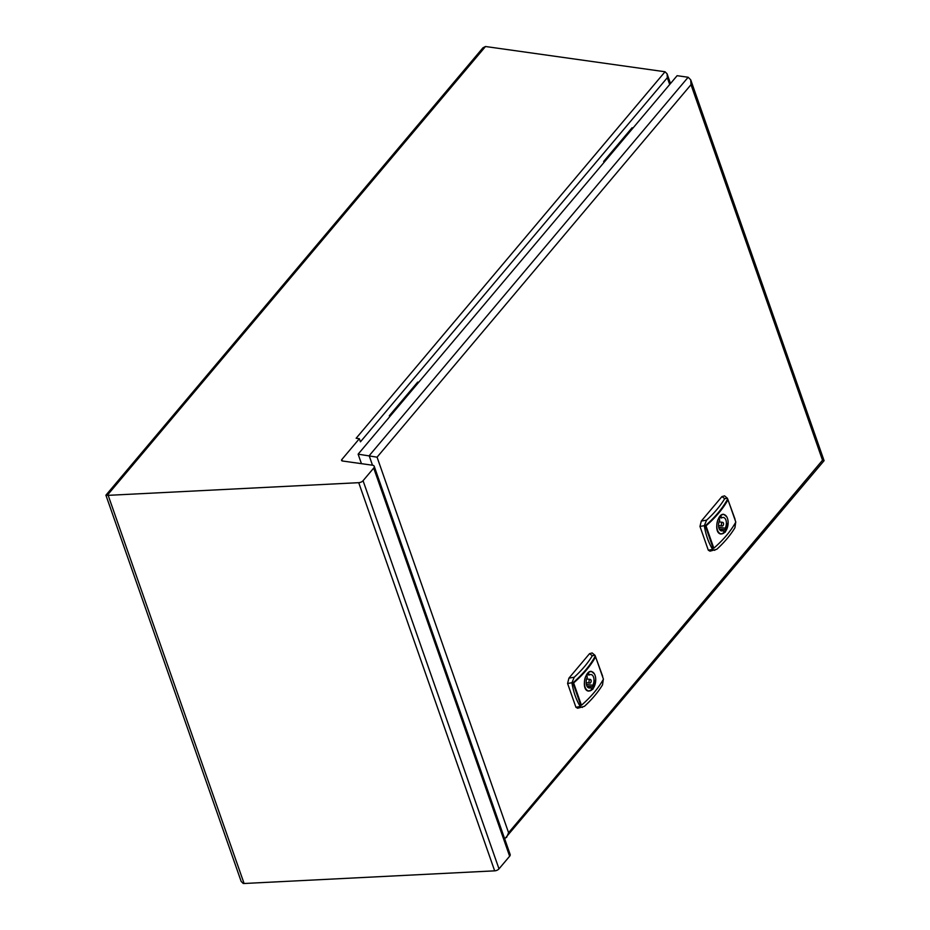 <?xml version="1.0" encoding="UTF-8"?>
<svg xmlns="http://www.w3.org/2000/svg" width="930" height="930" viewBox="0 0 930 930"><rect width="100%" height="100%" fill="white"/><g stroke="black" fill="none" stroke-linecap="round" stroke-linejoin="round"><path stroke-width="1.4" d="M670.495 83.537L667.089 73.83L665.043 71.761L356.144 438.263L359.364 438.716L360.445 441.82L667.322 77.702L669.693 84.491M667.089 73.83L667.322 77.702M374.22 466.314A3.941 2.174 -19.3 0 1 373.709 468.069L363.06 480.705A3.941 2.174 -19.3 0 1 358.724 482.682L108.171 495.341A3.941 2.174 -19.3 0 1 107.276 495.295L105.915 495.202L241.149 881.396L243.207 883.465A3.941 2.174 -19.3 0 0 244.102 883.5L494.667 870.84A3.941 2.174 -19.3 0 0 498.992 868.864L509.64 856.228A3.941 2.174 -19.3 0 0 510.151 854.472L374.22 466.314A3.941 2.174 -19.3 0 0 372.512 465.221L342.496 461.001A2.093 1.163 -19.3 0 1 341.577 460.42A2.093 1.163 -19.3 0 1 341.856 459.49L359.364 438.716M105.915 495.19L483.007 47.756L485.507 46.512L665.043 71.761M604.767 161.529L603.651 161.471L604.047 162.378M633.132 127.875L632.016 127.805L603.651 161.471M691.002 84.688L377.069 457.176L358.131 454.166L677.11 75.69L688.154 77.248L690.723 79.841L691.002 84.688L822.527 460.234L824.085 460.687L504.688 838.872M358.131 454.166L361.456 463.663M377.069 457.176L508.582 832.722L506.536 837.488M705.998 525.857A109.647 60.555 160.7 0 0 727.992 499.77L735.804 522.09A109.647 60.555 -19.3 0 1 713.822 548.177L705.998 525.857L705.3 525.764L713.112 548.084L713.822 548.177M726.772 516.813L723.854 514.371C717.309 512.825 713.124 533.529 721.087 534.029L725.377 532.03L728.12 522.509M727.992 499.77L727.283 499.677A109.647 60.555 160.7 0 1 705.3 525.764M714.775 550.339L712.636 549.444C708.521 542.643 705.754 534.727 704.312 525.671L706.602 520.149A109.647 60.555 -19.3 0 0 724.726 498.654L727.411 498.259L724.54 495.864L721.936 496.597L701.301 521.067L699.976 526.427L708.3 550.188L709.997 551.165L716.798 549.27A109.647 60.555 -19.3 0 0 734.921 527.763L735.735 522.032M727.411 498.259L735.049 519.231M723.308 530.449A6.789 3.86 -82 0 1 721.517 530.914A6.789 3.86 -82 0 1 718.658 526.985A6.789 3.86 -82 0 1 719.715 520.184L719.123 518.487A8.882 5.057 98 0 1 721.017 516.243L721.61 517.94A6.789 3.86 -82 0 1 723.401 517.475A6.789 3.86 -82 0 1 726.26 521.404A6.789 3.86 -82 0 1 725.202 528.205L725.795 529.902A8.882 5.057 98 0 1 723.912 532.146L723.308 530.449L719.913 529.972M725.795 529.902L719.274 528.996M721.61 517.94L719.657 517.661M719.32 521.056A6.789 3.86 -82 0 1 719.367 521.893M718.855 525.555A6.789 3.86 -82 0 1 718.576 526.345M725.202 528.205L718.716 527.298M721.947 522.741A1.848 1.058 98 0 0 721.389 524.718A1.848 1.058 98 0 0 722.203 526.031A1.848 1.058 98 0 0 723.505 524.346A1.848 1.058 98 0 0 722.715 522.369A1.848 1.058 98 0 0 721.947 522.741M720.366 515.906A9.742 5.545 -82 0 1 723.819 514.546A9.742 5.545 -82 0 1 728.074 521.439A9.742 5.545 -82 0 1 725.144 531.867A9.742 5.545 -82 0 1 721.099 533.843A9.742 5.545 -82 0 1 717.948 519.672M573.624 682.934A109.647 60.555 160.7 0 0 595.607 656.847L603.431 679.167A109.647 60.555 -19.3 0 1 581.436 705.254L573.624 682.934L572.915 682.841L580.739 705.161L581.436 705.254M594.386 673.89L591.48 671.437C584.924 669.902 580.75 690.606 588.713 691.106L592.991 689.107L595.735 679.586M595.607 656.847L594.909 656.743A109.647 60.555 160.7 0 1 572.915 682.841M582.389 707.416L580.25 706.521C576.147 699.72 573.368 691.792 571.927 682.748L574.217 677.226A109.647 60.555 -19.3 0 0 592.34 655.72L595.026 655.336L592.154 652.941L589.55 653.662L568.916 678.144L567.591 683.492L575.926 707.265L577.623 708.242L584.412 706.335A109.647 60.555 -19.3 0 0 602.535 684.84L603.349 679.109M595.026 655.336L602.663 676.296M590.934 687.526A6.789 3.86 -82 0 1 589.132 687.991A6.789 3.86 -82 0 1 586.272 684.062A6.789 3.86 -82 0 1 587.33 677.261L586.737 675.564A8.882 5.057 98 0 1 588.632 673.32L589.225 675.017A6.789 3.86 -82 0 1 591.027 674.552A6.789 3.86 -82 0 1 593.886 678.481A6.789 3.86 -82 0 1 592.817 685.282L593.421 686.979A8.882 5.057 98 0 1 591.527 689.223L590.934 687.526L587.539 687.049M593.421 686.979L586.9 686.061M589.225 675.017L587.272 674.738M586.935 678.133A6.789 3.86 -82 0 1 586.981 678.97M586.47 682.632A6.789 3.86 -82 0 1 586.191 683.422M592.817 685.282L586.33 684.375M589.574 679.818A1.848 1.058 98 0 0 589.016 681.795A1.848 1.058 98 0 0 589.818 683.097A1.848 1.058 98 0 0 591.12 681.411A1.848 1.058 98 0 0 590.341 679.435A1.848 1.058 98 0 0 589.574 679.818M587.981 672.971A9.742 5.545 -82 0 1 591.433 671.623A9.742 5.545 -82 0 1 595.688 678.516A9.742 5.545 -82 0 1 592.759 688.932A9.742 5.545 -82 0 1 588.725 690.92A9.742 5.545 -82 0 1 585.563 676.749M390.426 415.838L389.31 415.78L389.717 416.698M418.802 382.184L417.686 382.114L389.31 415.78M107.276 495.295L485.507 46.512M358.724 482.682L494.667 870.84M363.06 480.705L498.992 868.864M108.171 495.341L244.102 883.5M341.856 459.49L342.38 460.978M373.709 468.069L509.64 856.228M372.5 465.221L369.175 455.723L688.154 77.248M508.582 832.722L822.527 460.234M706.602 520.149L701.301 521.067M724.726 498.654L721.936 496.597M712.636 549.444L708.3 550.188M704.312 525.671L699.976 526.427M574.217 677.226L568.916 678.144M592.34 655.72L589.55 653.662M580.25 706.521L575.926 707.265M571.927 682.748L567.591 683.492M824.085 460.687L690.723 79.841M718.53 525.508L722.203 526.031M719.041 521.846L722.715 522.369M719.971 533.681L721.099 533.843M722.819 514.406L723.819 514.546M586.144 682.585L589.818 683.097M586.656 678.923L590.341 679.435M587.586 690.758L588.725 690.92M590.445 671.483L591.433 671.623"/></g></svg>
